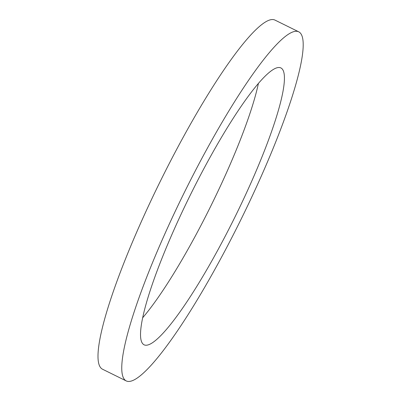 <?xml version="1.0" encoding="UTF-8"?>
<svg xmlns="http://www.w3.org/2000/svg" width="401" height="401" viewBox="0 0 401 401"><rect width="100%" height="100%" fill="white"/><g stroke="black" fill="none" stroke-linecap="round" stroke-linejoin="round"><path stroke-width="0.6" d="M142.581 343.537A154.415 24.877 116.3 0 0 144.119 344.83A154.415 24.877 116.3 0 0 234.78 217.377A154.415 24.877 116.3 0 0 280.82 67.904A154.415 24.877 116.3 0 0 192.866 189.919A154.415 24.877 116.3 0 0 142.581 343.537M142.741 317.687A154.415 24.877 116.3 0 0 258.434 83.313M124.345 379.321A194.696 31.368 116.3 0 0 126.29 380.95A194.696 31.368 116.3 0 0 240.6 220.249A194.696 31.368 116.3 0 0 298.65 31.779A194.696 31.368 116.3 0 0 187.753 185.628A194.696 31.368 116.3 0 0 124.345 379.321M298.65 31.779L274.885 20.05A194.696 31.368 116.3 0 0 163.989 173.899A194.696 31.368 116.3 0 0 100.581 367.587A194.696 31.368 116.3 0 0 102.526 369.221L126.29 380.95"/></g></svg>
